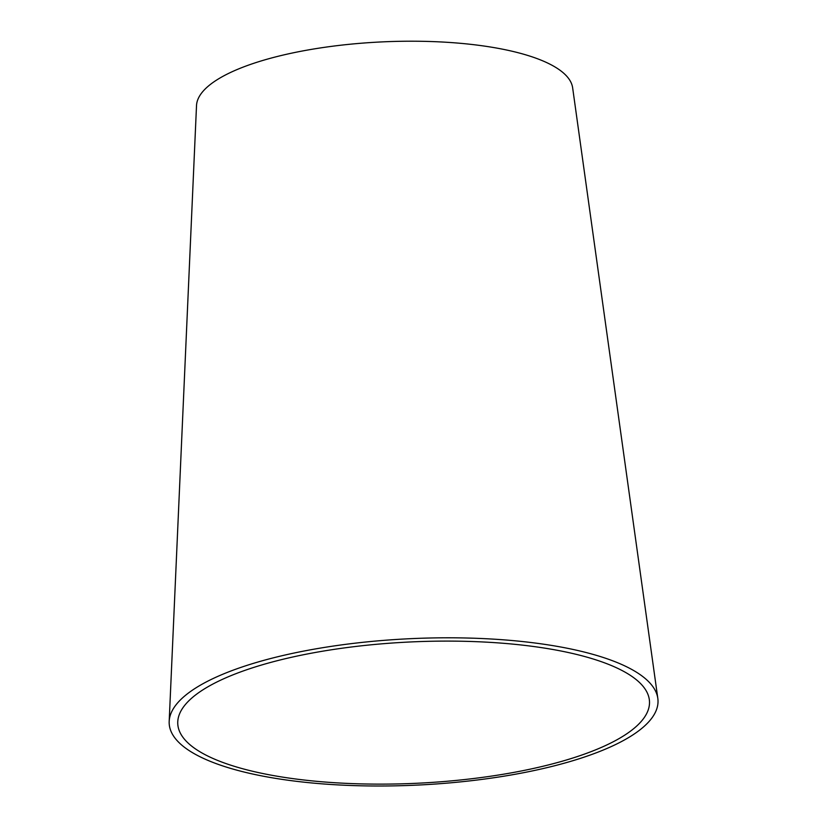 <?xml version="1.0" encoding="UTF-8"?>
<svg xmlns="http://www.w3.org/2000/svg" width="827" height="827" viewBox="0 0 827 827"><rect width="100%" height="100%" fill="white"/><g stroke="black" fill="none" stroke-linecap="round" stroke-linejoin="round"><path stroke-width="1.24" d="M624.261 735.441A236.129 70.719 -2.7 0 1 357.522 783.789A236.129 70.719 -2.7 0 1 177.764 721.795A236.129 70.719 -2.7 0 1 202.997 689.78A236.129 70.719 -2.7 0 1 463.42 641.276A236.129 70.719 -2.7 0 1 649.309 699.559A236.129 70.719 -2.7 0 1 624.261 735.441M195.337 688.25A244.678 73.283 -2.7 0 1 465.188 637.979A244.678 73.283 -2.7 0 1 657.816 698.37A244.678 73.283 -2.7 0 1 631.859 735.554A244.678 73.283 -2.7 0 1 355.455 785.65A244.678 73.283 -2.7 0 1 169.184 721.413A244.678 73.283 -2.7 0 1 195.337 688.25M169.184 721.413L196.516 105.577A188.349 56.412 -2.7 0 1 216.643 80.043A188.349 56.412 -2.7 0 1 424.375 41.35A188.349 56.412 -2.7 0 1 572.646 87.838L657.816 698.37"/></g></svg>
